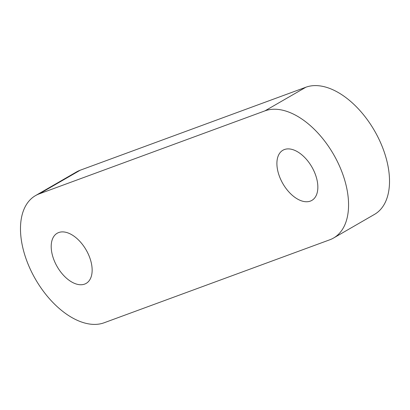 <?xml version="1.0" encoding="UTF-8"?>
<svg xmlns="http://www.w3.org/2000/svg" width="410" height="410" viewBox="0 0 410 410"><rect width="100%" height="100%" fill="white"/><g stroke="black" fill="none" stroke-linecap="round" stroke-linejoin="round"><path stroke-width="0.61" d="M333.571 238.015L374.525 214.374A72.391 41.794 -120 0 0 376.277 133.921A72.391 41.794 -120 0 0 305.906 87.217L264.952 110.859A72.391 41.794 -120 0 1 335.329 157.568A72.391 41.794 -120 0 1 333.571 238.015A72.391 41.794 -120 0 1 329.799 239.783L104.094 322.783A72.391 41.794 -120 0 1 33.722 276.079A72.391 41.794 -120 0 1 35.475 195.626A72.391 41.794 -120 0 1 39.252 193.863L264.952 110.859M35.475 195.626L76.429 171.985A72.391 41.794 -120 0 1 80.201 170.217L305.906 87.217M276.899 163.498A28.956 16.718 -120 0 0 289.537 192.644A28.956 16.718 -120 0 0 311.851 200.398A28.956 16.718 -120 0 0 317.853 187.144A28.956 16.718 -120 0 0 305.209 158.004A28.956 16.718 -120 0 0 282.895 150.244A28.956 16.718 -120 0 0 276.899 163.498M51.199 246.502A28.956 16.718 -120 0 0 63.837 275.643A28.956 16.718 -120 0 0 86.151 283.397A28.956 16.718 -120 0 0 92.147 270.144A28.956 16.718 -120 0 0 79.509 241.003A28.956 16.718 -120 0 0 57.195 233.244A28.956 16.718 -120 0 0 51.199 246.502M80.201 170.217L39.252 193.863"/></g></svg>

